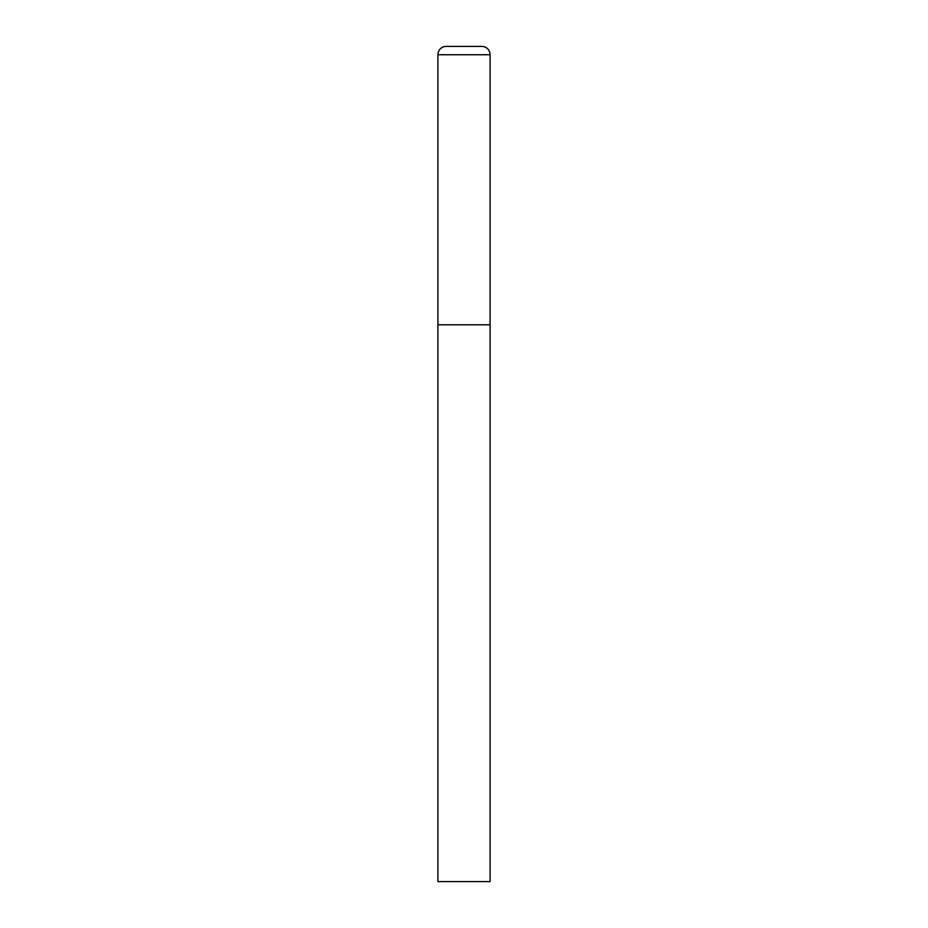 <?xml version="1.0" encoding="UTF-8"?>
<svg xmlns="http://www.w3.org/2000/svg" width="928" height="928" viewBox="0 0 928 928"><rect width="100%" height="100%" fill="white"/><g stroke="black" fill="none" stroke-linecap="round" stroke-linejoin="round"><path stroke-width="1.39" d="M446.252 46.4A8.352 8.352 0 0 0 437.9 54.752L437.9 881.6L490.1 881.6L490.1 324.8L437.9 324.8L490.1 324.8L490.1 54.752A8.352 8.352 0 0 0 481.748 46.4L446.252 46.4L481.748 46.4M437.9 54.752L490.1 54.752"/></g></svg>
